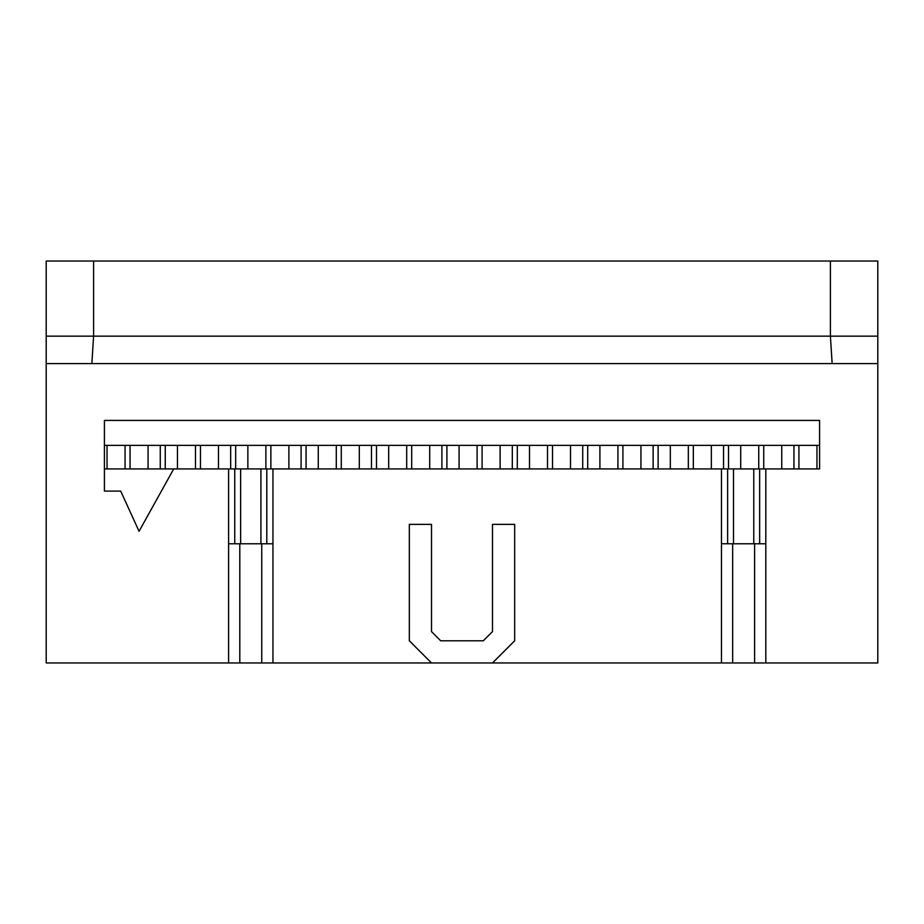 <?xml version="1.0" encoding="UTF-8"?>
<svg xmlns="http://www.w3.org/2000/svg" width="924" height="924" viewBox="0 0 924 924"><rect width="100%" height="100%" fill="white"/><g stroke="black" fill="none" stroke-linecap="round" stroke-linejoin="round"><path stroke-width="1.39" d="M798.937 468.93L798.937 445.368M793.947 445.368L793.947 468.93M740.725 468.93L740.725 445.368M781.75 468.93L781.75 445.368M758.743 445.368L758.743 468.93M816.955 445.368L816.955 468.93M763.732 445.368L763.732 468.93M728.528 468.93L728.528 445.368M723.538 445.368L723.538 468.93M670.316 468.93L670.316 445.368M711.341 468.93L711.341 445.368M688.334 445.368L688.334 468.93M693.323 445.368L693.323 468.93M658.119 468.93L658.119 445.368M653.129 445.368L653.129 468.93M599.907 468.93L599.907 445.368M640.933 468.93L640.933 445.368M617.925 445.368L617.925 468.93M622.915 445.368L622.915 468.93M587.71 468.93L587.71 445.368M582.721 445.368L582.721 468.93M529.498 468.93L529.498 445.368M570.524 468.93L570.524 445.368M547.516 445.368L547.516 468.93M552.506 445.368L552.506 468.93M517.301 468.93L517.301 445.368M512.312 445.368L512.312 468.93M459.089 468.93L459.089 445.368M500.115 468.93L500.115 445.368M477.107 445.368L477.107 468.93M482.097 445.368L482.097 468.93M446.893 468.93L446.893 445.368M441.903 445.368L441.903 468.93M388.681 468.93L388.681 445.368M429.706 468.93L429.706 445.368M406.699 445.368L406.699 468.93M411.688 445.368L411.688 468.93M376.484 468.93L376.484 445.368M371.494 445.368L371.494 468.93M318.272 468.93L318.272 445.368M359.297 468.93L359.297 445.368M336.29 445.368L336.29 468.93M341.279 445.368L341.279 468.93M306.075 468.93L306.075 445.368M301.085 445.368L301.085 468.93M247.863 468.93L247.863 445.368M288.889 468.93L288.889 445.368M265.881 445.368L265.881 468.93M270.871 445.368L270.871 468.93M235.666 468.93L235.666 445.368M230.677 445.368L230.677 468.93M177.454 468.93L177.454 445.368M218.48 468.93L218.48 445.368M195.472 445.368L195.472 468.93M200.462 445.368L200.462 468.93M409.332 640.794L409.332 524.37L431.508 524.37L431.508 631.612L440.69 640.794L483.31 640.794L492.492 631.612L492.492 524.37L514.668 524.37L514.668 640.794L492.492 662.97L431.508 662.97L409.332 640.794M228.598 468.93L272.95 468.93L272.95 662.97L261.746 662.97L261.746 543.774L228.598 543.774L228.598 468.93L173.712 468.93L139.062 531.3L120.698 491.106L104.412 491.106L104.412 420.42L819.588 420.42L819.588 468.93L765.811 468.93L765.811 543.774L721.459 543.774L721.459 468.93L765.811 468.93M272.95 543.774L261.746 543.774M261.746 662.97L239.801 662.97L239.801 543.774M239.801 662.97L228.598 662.97L228.598 543.774M165.257 468.93L165.257 445.368M160.268 445.368L160.268 468.93M148.071 468.93L148.071 445.368M130.053 445.368L130.053 468.93M107.045 468.93L107.045 445.368M125.063 445.368L125.063 468.93M46.2 336.151L46.2 261.03L93.601 261.03L93.601 336.151L46.2 336.151L46.2 363.594L877.8 363.594L877.8 261.03L830.399 261.03L830.399 336.151L832.143 363.594M877.8 336.151L93.601 336.151L91.857 363.594M93.601 261.03L830.399 261.03M228.598 662.97L46.2 662.97L46.2 363.594M104.412 468.93L173.712 468.93M819.588 445.368L104.412 445.368M272.95 468.93L721.459 468.93M877.8 363.594L877.8 662.97L721.459 662.97L721.459 543.774M431.508 662.97L272.95 662.97M721.459 662.97L492.492 662.97M732.663 662.97L732.663 543.774M754.608 662.97L754.608 543.774M765.811 543.774L765.811 662.97M234.754 543.774L234.754 468.93M240.633 543.774L240.633 468.93M260.915 543.774L260.915 468.93M266.793 468.93L266.793 543.774M759.655 468.93L759.655 543.774M753.776 543.774L753.776 468.93M733.494 543.774L733.494 468.93M727.615 543.774L727.615 468.93"/></g></svg>
